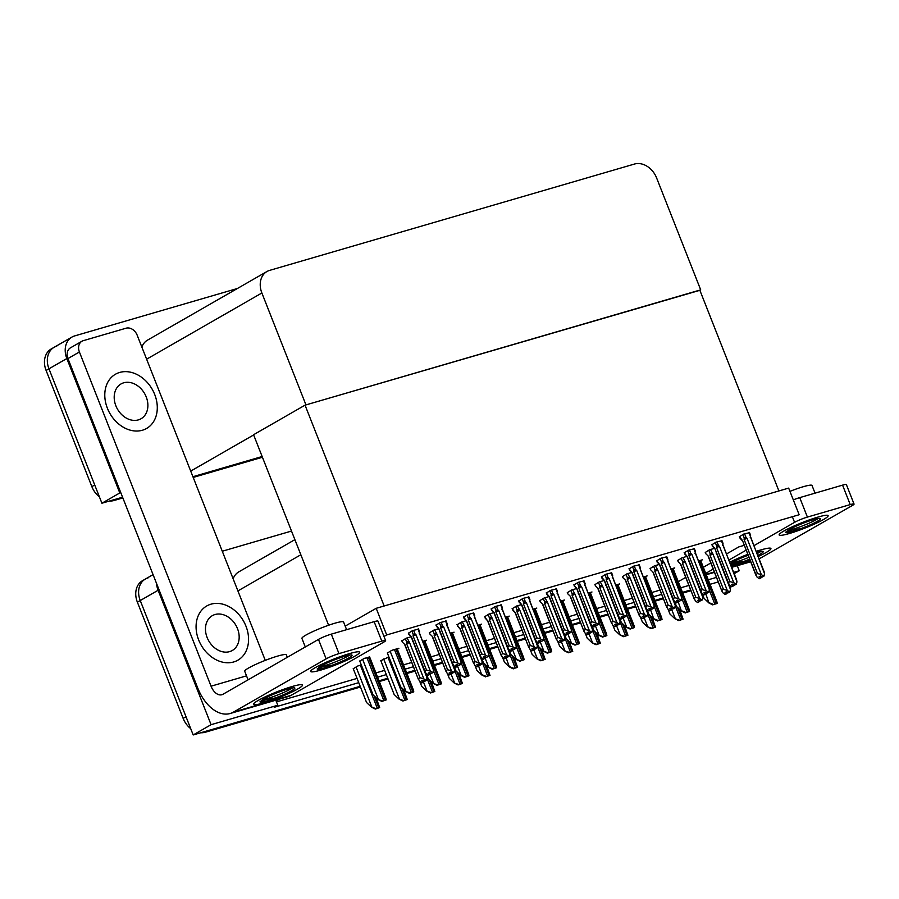 <?xml version="1.0" encoding="UTF-8"?>
<svg xmlns="http://www.w3.org/2000/svg" width="899" height="899" viewBox="0 0 899 899"><rect width="100%" height="100%" fill="white"/><g stroke="black" fill="none" stroke-linecap="round" stroke-linejoin="round"><path stroke-width="1.35" d="M279.207 699.208L276.117 700.984L277.791 705.243L274.217 707.299L358.746 682.656M275.802 700.197L276.117 700.984M678.251 581.687L685.723 577.394M703.321 567.28L710.806 562.988M726.426 554.02L738.798 546.907L744.136 545.345M277.791 705.243L211.074 724.684L193.195 734.955L140.244 600.543A19.744 15.384 -119.9 0 1 145.346 579.068A19.744 15.384 -119.9 0 1 147.987 577.945M211.074 724.684L158.123 590.272A19.744 15.384 -119.9 0 1 156.538 583.429M377.602 677.161L386.334 674.621M405.179 669.126L413.405 666.732M432.767 661.091L440.993 658.686M460.355 653.045L468.57 650.651M487.932 645.01L496.158 642.616M515.52 636.964L523.746 634.57M543.108 628.929L551.323 626.536M570.685 620.894L578.911 618.49M598.273 612.848L606.499 610.455M625.861 604.813L634.076 602.42M653.438 596.767L661.664 594.374M718.267 581.934L710.041 584.328M690.679 589.969L682.453 592.362L690.679 589.969M663.091 598.004L654.877 600.408L663.091 598.004M635.514 606.05L627.288 608.443L635.514 606.05M607.926 614.084L599.7 616.478L607.926 614.084M580.338 622.13L572.124 624.524L580.338 622.13M552.761 630.165L544.536 632.559L552.761 630.165M525.173 638.2L516.947 640.605L525.173 638.2M497.585 646.246L489.371 648.64L497.585 646.246M470.008 654.281L461.783 656.675L470.008 654.281M442.42 662.327L434.195 664.721L442.42 662.327M414.832 670.362L406.618 672.755L414.832 670.362M387.761 678.251L379.03 680.801L387.761 678.251M360.465 687.016L205.264 732.247L208.13 730.606L360.173 686.297L193.195 734.955M737.27 565.707L739.248 570.753L734.168 573.674M739.248 570.753L733.651 572.382M716.469 577.394L708.255 579.788M688.892 585.429L680.667 587.822M222.278 551.233L291.501 531.062M294.883 539.647L238.808 571.854A19.744 15.384 60.1 0 0 233.133 578.787M276.476 701.894L357.072 678.408M375.917 672.913L384.648 670.362M403.505 664.867L411.731 662.473M431.093 656.832L439.319 654.427M458.67 648.786L466.896 646.392M486.258 640.751L494.484 638.357M513.846 632.716L522.061 630.311M541.423 624.67L549.649 622.277M569.011 616.635L577.237 614.231M596.599 608.589L604.813 606.196M624.176 600.554L632.402 598.161M651.764 592.52L659.99 590.115M584.069 580.923L578.192 582.327L573.877 585.002M562.83 600.925L564.392 600.026L560.493 601.161M611.646 572.877L605.78 574.281L601.465 576.956M617.995 584.856L619.568 583.945L615.658 585.092M639.234 564.842L633.357 566.246L629.042 568.921M590.407 592.891L591.98 591.991L588.07 593.126M666.822 556.807L660.945 558.2L656.63 560.875M645.583 576.81L647.145 575.911L643.246 577.046M694.399 548.761L688.522 550.166L684.218 552.84M673.16 568.775L674.733 567.865L670.823 569.011M721.987 540.726L716.11 542.131L711.794 544.805M700.748 560.729L702.321 559.83L698.411 560.965M749.575 532.68L743.698 534.085L739.383 536.759M452.489 633.087L454.062 632.188L450.152 633.323M480.077 625.052L481.639 624.142L477.74 625.288M446.14 621.119L440.274 622.524L435.959 625.198M424.901 641.122L426.474 640.223L422.564 641.358M397.324 649.168L398.898 648.258L391.919 650.292L387.357 653.045M418.563 629.154L412.686 630.559L408.371 633.233M473.728 613.073L467.851 614.478L463.536 617.152M501.316 605.038L495.439 606.443L491.124 609.117M528.893 597.003L523.027 598.397L518.712 601.071M535.242 608.971L536.815 608.061L532.905 609.207M556.481 588.957L550.604 590.362L546.289 593.037M507.654 617.006L509.227 616.107L505.317 617.242M369.736 657.203L364.342 658.338L359.78 661.08M548.884 596.61L544.086 598.015L539.771 600.689M521.296 604.656L516.498 606.05L512.183 608.724M493.72 612.691L488.921 614.084L484.606 616.759M466.132 620.726L461.333 622.13L457.018 624.805M438.543 628.772L433.745 630.165L429.43 632.84M388.896 656.922L380.839 660.686M410.967 636.807L406.168 638.211L401.853 640.886M631.637 572.494L626.839 573.888L622.524 576.562M604.049 580.529L599.251 581.934L594.936 584.608M576.473 588.575L571.674 589.969L567.359 592.643M714.39 548.379L709.592 549.772L705.277 552.447M686.802 556.414L682.004 557.818L677.689 560.493M659.225 564.46L654.427 565.853L650.112 568.528M361.308 664.968L357.813 665.979L353.262 668.732M386.694 634.952L799.155 514.734L788.67 488.101L376.198 608.308L386.694 634.952L384.008 636.492M376.198 608.308L345.194 626.12M328.607 625.243L253.563 434.734L305.053 405.157L699.793 290.107L778.905 490.944L384.165 605.993L305.053 405.157M262.137 456.523L192.914 476.706L262.137 456.523M122.86 497.934L113.982 500.518L122.579 497.203L101.913 503.226L48.962 368.815A19.744 15.384 -119.9 0 1 54.064 347.34A19.744 15.384 -119.9 0 1 56.716 346.216M120.781 492.663L119.792 492.955L66.841 358.544A19.744 15.384 -119.9 0 1 71.942 337.069A19.744 15.384 -119.9 0 1 74.595 335.934L237.415 288.489M119.792 492.955L101.913 503.226M700.692 289.849L656.607 177.935A19.744 15.384 60.1 0 0 634.48 164.045L269.61 270.385A19.744 15.384 60.1 0 0 266.969 271.509A19.744 15.384 60.1 0 0 261.867 292.984L305.952 404.898L699.871 290.31M253.642 434.947L190.712 471.098M266.969 271.509L147.526 340.125A19.744 15.384 60.1 0 0 141.851 347.059M190.7 728.639A19.744 15.384 -119.9 0 1 183.138 718.357L186.003 716.717L140.244 600.543A19.744 15.384 -119.9 0 1 145.346 579.068L153.066 574.63M183.138 718.357L137.378 602.184A19.744 15.384 -119.9 0 1 142.48 580.709L145.346 579.068M690.96 590.699L682.746 593.093M663.383 598.734L655.157 601.128M635.795 606.769L627.569 609.174M608.207 614.815L599.993 617.208M580.63 622.85L572.405 625.243M553.042 630.896L544.816 633.289M525.454 638.931L517.24 641.324M497.877 646.965L489.652 649.37M470.289 655.011L462.064 657.405M442.713 663.046L434.487 665.44M415.124 671.092L406.899 673.486M388.042 678.981L379.311 681.521M205.264 732.247A19.744 15.384 -119.9 0 1 200.803 732.741M99.418 496.911A19.744 15.384 -119.9 0 1 91.855 486.629L94.721 484.977L48.962 368.815A19.744 15.384 -119.9 0 1 54.064 347.34L71.942 337.069M91.855 486.629L46.096 370.455A19.744 15.384 -119.9 0 1 51.198 348.981L54.064 347.34M262.429 457.254L193.206 477.425M113.982 500.518A19.744 15.384 -119.9 0 1 109.532 501.001M379.67 707.58L375.344 709.053L371.456 707.142L376.074 708.626L379.67 707.58L376.198 697.804M353.217 668.631L366.556 702.501L371.456 707.142M375.344 709.053L376.074 708.626M386.188 699.928L381.861 701.4L377.985 699.489L382.592 700.984L386.188 699.928L385.828 698.062L369.579 656.809M359.735 660.979L373.085 694.848L377.985 699.489M381.861 701.4L382.592 700.984M407.258 699.546L402.932 701.006L399.044 699.107L403.651 700.591L407.258 699.546L403.775 689.769M380.805 660.585L394.144 694.466L399.044 699.107M402.932 701.006L403.651 700.591M434.835 691.5L430.52 692.972L426.632 691.061L431.239 692.556L434.835 691.5L431.363 681.723M419.777 681.476L421.732 686.42L426.632 691.061M430.52 692.972L431.239 692.556M462.423 683.465L458.097 684.926L454.209 683.026L458.827 684.51L462.423 683.465L458.951 673.688M447.365 673.43L449.309 678.385L454.209 683.026M458.097 684.926L458.827 684.51M413.776 691.893L409.45 693.354L405.561 691.455L410.18 692.938L413.776 691.893L413.416 690.016L397.167 648.763M387.323 652.932L400.662 686.814L405.561 691.455M409.45 693.354L410.18 692.938M441.353 683.858L437.038 685.319L433.149 683.42L437.757 684.903L441.353 683.858L440.993 681.981L424.744 640.729M426.272 673.767L428.25 678.767L433.149 683.42M437.038 685.319L437.757 684.903M468.941 675.812L464.614 677.284L460.726 675.374L465.345 676.868L468.941 675.812L468.581 673.935L452.332 632.682M453.86 665.721L455.827 670.733L460.726 675.374M464.614 677.284L465.345 676.868M496.529 667.777L492.202 669.238L488.314 667.339L492.933 668.822L496.529 667.777L496.169 665.901L479.92 624.648M481.448 657.686L483.415 662.698L488.314 667.339M492.202 669.238L492.933 668.822M422.036 682.835L423.575 681.981L422.024 682.791M422.788 680.273L426.98 690.859M422.609 680.374L423.272 682.071L421.732 682.925L419.552 681.307L418.372 678.689L420.013 677.745L406.606 643.706L409.517 642.482L407.067 637.942M413.023 641.549L427.025 677.913L426.441 680.341L425.002 681.161L423.036 680.127L421.609 680.948L423.272 682.071M423.171 682.105L421.732 682.925M423.575 681.981L423.878 680.745M427.025 677.913L426.384 675.891M426.441 680.341L424.598 681.285M412.888 640.313L412.708 641.56M404.955 644.65L402.336 642.122L404.955 644.65L418.507 679.689L404.808 644.898M401.786 640.717L402.336 642.122M406.606 643.706L406.719 642.111L408.506 641.583M420.013 677.745L423.845 678.835L409.517 642.482M426.025 680.453L423.845 678.835M408.303 633.076L411.461 636.942L424.867 670.98L426.508 670.036L413.102 635.998L413.214 634.402L415.001 633.874L413.585 630.3M408.831 634.402L411.461 636.942M417.968 629.019L433.52 670.204L432.936 672.632L430.34 671.126L416.012 634.773L415.001 633.874M429.666 674.396L428.227 675.216L429.666 674.396L428.104 673.239L429.531 672.418L431.093 673.565L432.52 672.744M428.227 675.216L426.047 673.598L424.867 670.98L425.002 671.969L411.315 637.2M426.508 670.036L430.34 671.126M413.102 635.998L416.012 634.773M419.204 633.84L419.586 632.019M432.936 672.632L431.093 673.565M428.52 675.082L430.07 674.272L430.374 673.036M433.52 670.204L432.88 668.182M429.284 672.564L430.07 674.272M429.767 674.362L429.104 672.666M428.531 675.127L429.969 674.306M817.944 517.082A26.329 3.068 -21.5 0 1 827.833 515.385A26.329 3.068 -21.5 0 1 816.573 523.083A26.329 3.068 -21.5 0 1 789.333 533.523A26.329 3.068 -21.5 0 1 779.186 534.557A26.329 3.068 -21.5 0 1 793.244 526.365A26.329 3.068 -21.5 0 1 817.944 517.082A26.329 3.068 -21.5 0 1 828.136 515.655A26.329 3.068 -21.5 0 1 815.337 523.656A26.329 3.068 -21.5 0 1 789.333 533.523A26.329 3.068 -21.5 0 1 779.152 534.95A26.329 3.068 -21.5 0 1 791.952 526.949A26.329 3.068 -21.5 0 1 817.944 517.082M760.734 549.952A26.329 3.068 -21.5 0 1 770.623 548.255A26.329 3.068 -21.5 0 1 758.16 556.515A26.329 3.068 -21.5 0 0 770.926 548.525A26.329 3.068 -21.5 0 0 760.734 549.952A26.329 3.068 -21.5 0 0 756.138 551.39A26.329 3.068 -21.5 0 1 760.734 549.952M749.935 560.066A26.329 3.068 -21.5 0 1 732.123 566.392A26.329 3.068 -21.5 0 1 731.381 566.606A26.329 3.068 -21.5 0 0 732.123 566.392A26.329 3.068 -21.5 0 0 749.935 560.066M729.673 562.268A26.329 3.068 -21.5 0 1 747.698 554.391A26.329 3.068 -21.5 0 0 729.673 562.268M759.093 558.897L852.331 505.508A9.878 1.146 158.5 0 0 854.05 504.058A9.878 1.146 158.5 0 0 850.229 504.597L842.565 485.134A9.878 1.146 -21.5 0 1 846.386 484.606L854.05 504.058M793.311 499.889A9.878 1.146 -21.5 0 1 799.739 497.619L807.403 517.082L850.229 504.597M807.403 517.082A9.878 1.146 158.5 0 0 794.57 522.341L792.367 516.723M705.726 573.382L713.199 569.089M728.819 560.111L746.058 550.21M753.901 545.704L794.57 522.341M799.739 497.619L842.565 485.134M759.711 558.717A39.489 24.318 73.8 0 1 759.149 559.021M349.509 653.607A26.329 3.068 -21.5 0 1 359.409 651.91A26.329 3.068 -21.5 0 1 348.138 659.608A26.329 3.068 -21.5 0 1 320.909 670.047A26.329 3.068 -21.5 0 1 310.751 671.07A26.329 3.068 -21.5 0 1 324.809 662.878A26.329 3.068 -21.5 0 1 349.509 653.607A26.329 3.068 -21.5 0 1 359.701 652.18A26.329 3.068 -21.5 0 1 346.902 660.181A26.329 3.068 -21.5 0 1 320.909 670.047A26.329 3.068 -21.5 0 1 310.717 671.474A26.329 3.068 -21.5 0 1 323.516 663.462A26.329 3.068 -21.5 0 1 349.509 653.607M292.299 686.476A26.329 3.068 -21.5 0 1 302.188 684.78A26.329 3.068 -21.5 0 1 290.928 692.477A26.329 3.068 -21.5 0 1 263.688 702.917A26.329 3.068 -21.5 0 1 253.54 703.939A26.329 3.068 -21.5 0 1 267.587 695.747A26.329 3.068 -21.5 0 1 292.299 686.476A26.329 3.068 -21.5 0 1 302.491 685.049A26.329 3.068 -21.5 0 1 289.68 693.05A26.329 3.068 -21.5 0 1 263.688 702.917A26.329 3.068 -21.5 0 1 253.496 704.344A26.329 3.068 -21.5 0 1 266.306 696.343A26.329 3.068 -21.5 0 1 292.299 686.476M107.386 408.236A31.263 24.363 60.1 0 0 146.616 428.452A31.263 24.363 60.1 0 0 154.695 394.447A31.263 24.363 60.1 0 0 115.465 374.231A31.263 24.363 60.1 0 0 107.386 408.236A31.263 24.363 60.1 0 0 146.616 428.452A31.263 24.363 60.1 0 0 154.695 394.447A31.263 24.363 60.1 0 0 115.465 374.231A31.263 24.363 60.1 0 0 107.386 408.236M198.668 639.964A31.263 24.363 60.1 0 0 237.898 660.181A31.263 24.363 60.1 0 0 245.966 626.176A31.263 24.363 60.1 0 0 206.748 605.971A31.263 24.363 60.1 0 0 198.668 639.964A31.263 24.363 60.1 0 0 237.898 660.181A31.263 24.363 60.1 0 0 245.966 626.176A31.263 24.363 60.1 0 0 206.748 605.971A31.263 24.363 60.1 0 0 198.668 639.964M81.955 341.238A9.878 7.698 60.1 0 0 79.404 351.981L67.953 358.555A9.878 7.698 -119.9 0 1 70.504 347.812L81.955 341.238A9.878 7.698 60.1 0 1 83.27 340.676L126.096 328.202A9.878 7.698 60.1 0 1 137.154 335.147L265.272 660.372M67.953 358.555L197.69 687.904A39.489 24.318 -106.2 0 0 230.2 713.491A39.489 24.318 -106.2 0 0 233.526 712.075L326.146 658.866L318.471 639.403L222.997 694.253A13.159 8.102 73.8 0 1 221.884 694.725A13.159 8.102 73.8 0 1 211.051 686.195L79.404 351.981M233.526 712.075L291.276 695.242L383.895 642.032A9.878 1.146 158.5 0 0 385.615 640.582A9.878 1.146 158.5 0 0 381.794 641.122L374.13 621.659A9.878 1.146 -21.5 0 1 377.951 621.119L385.615 640.582M318.471 639.403A9.878 1.146 -21.5 0 1 331.304 634.143L338.979 653.607L381.794 641.122M338.979 653.607A9.878 1.146 158.5 0 0 326.146 658.866M331.304 634.143L374.13 621.659M291.276 695.242A39.489 24.318 73.8 0 1 287.95 696.658L230.2 713.491M449.624 674.789L451.163 673.947L449.601 674.744M450.365 672.227L454.568 682.824M450.185 672.34L450.86 674.036L449.32 674.879L447.14 673.261L445.949 670.654L447.59 669.71L434.183 635.672L437.105 634.447L434.655 629.907M440.6 633.514L454.613 669.867L454.017 672.295L452.59 673.126L450.624 672.081L449.197 672.913L450.86 674.036M450.747 674.059L449.32 674.879M451.163 673.947L451.467 672.71M454.613 669.867L453.973 667.845M454.017 672.295L452.186 673.239M440.465 632.267L440.296 633.514M432.543 636.616L429.924 634.076L432.543 636.616L446.095 671.643L432.385 636.852M429.374 632.682L429.924 634.076M434.183 635.672L434.307 634.076L436.082 633.548M447.59 669.71L451.422 670.8L437.105 634.447M453.613 672.418L451.422 670.8M477.212 666.755L478.74 665.901L477.189 666.71M477.953 664.192L481.797 674.992L476.897 670.339L474.942 665.395M477.774 664.294L478.437 665.99L476.908 666.844L474.717 665.226L473.537 662.608L475.178 661.664L461.771 627.626L464.693 626.401L462.232 621.861M468.188 625.468L482.201 661.833L481.606 664.26L480.178 665.08L478.212 664.046L476.773 664.867L478.437 665.99M478.335 666.024L476.908 666.844M478.74 665.901L479.043 664.664M482.201 661.833L481.549 659.81M481.606 664.26L479.763 665.204M468.053 624.232L467.873 625.479M456.962 624.648L459.985 628.828M457.501 626.041L459.973 628.828M461.771 627.626L461.884 626.03L463.67 625.513M475.178 661.664L479.01 662.765L464.693 626.401M481.201 664.383L479.01 662.765M459.973 628.817L473.683 663.608L460.131 628.57M504.788 658.72L506.328 657.866L504.777 658.675M505.541 656.158L509.385 666.946L504.485 662.305L502.53 657.36M505.362 656.259L506.025 657.956L504.485 658.81L502.305 657.191L501.125 654.573L502.766 653.629L489.359 619.591L492.27 618.366L489.82 613.826M495.776 617.433L509.778 653.798L509.194 656.225L507.755 657.045L505.789 656.012L504.361 656.832L506.025 657.956M505.923 657.978L504.485 658.81M506.328 657.866L506.631 656.63M509.778 653.798L509.137 651.764M509.194 656.225L507.351 657.158M495.641 616.197L495.461 617.433M484.539 616.602L487.573 620.793M485.089 617.995L487.561 620.782L501.26 655.562L487.708 620.535M489.359 619.591L489.472 617.995L491.259 617.467M502.766 653.629L506.598 654.719L492.27 618.366M508.778 656.337L506.598 654.719M435.891 625.03L439.038 628.907L452.444 662.934L454.096 661.99L440.679 627.963L440.802 626.356L442.578 625.839L441.173 622.254M436.42 626.367L439.038 628.907M445.556 620.984L461.108 662.158L460.513 664.586L457.917 663.091L443.6 626.738L442.578 625.839M457.243 666.35L455.815 667.17L457.243 666.35L455.692 665.193L457.119 664.372L458.681 665.53L460.108 664.709M455.815 667.17L453.635 665.552L452.444 662.934L452.59 663.934L438.892 629.165M454.096 661.99L457.917 663.091M440.679 627.963L443.6 626.738M446.792 625.805L447.174 623.985M460.513 664.586L458.681 665.53M456.861 664.518L457.546 666.26L456.119 667.08L457.658 666.238L457.962 665.002M461.108 662.158L460.468 660.136M457.355 666.316L456.681 664.631M463.479 616.995L466.626 620.861L480.032 654.899L481.673 653.955L468.267 619.917L468.39 618.321L470.166 617.804L468.75 614.219M463.996 618.332L466.626 620.861M473.132 612.938L488.696 654.124L488.101 656.551L485.505 655.056L471.188 618.692L470.166 617.804M484.831 658.315L483.404 659.136L484.831 658.315L483.269 657.158L484.707 656.337L486.258 657.495L487.696 656.663M483.404 659.136L481.212 657.517L480.032 654.899L480.178 655.899L466.469 621.108M481.673 653.955L485.505 655.056M468.267 619.917L471.188 618.692M474.369 617.77L474.751 615.939M488.101 656.551L486.258 657.495M483.684 659.001L485.235 658.192L485.539 656.955M488.696 654.124L488.045 652.101M484.449 656.484L485.235 658.192M484.932 658.282L484.269 656.585M483.707 659.046L485.134 658.225M491.056 608.96L494.214 612.826L507.62 646.864L509.261 645.92L495.855 611.882L495.967 610.286L497.754 609.758L496.338 606.173M491.584 610.286L494.214 612.826M500.721 604.903L516.273 646.078L515.689 648.505L513.093 647.01L498.765 610.657L497.754 609.758M512.419 650.269L510.98 651.09L512.419 650.269L510.857 649.123L512.284 648.303L513.846 649.449L515.273 648.629M510.98 651.09L508.8 649.471L507.62 646.864L507.755 647.853L494.057 613.062M509.261 645.92L513.093 647.01M495.855 611.882L498.765 610.657M501.957 609.724L502.339 607.904M515.689 648.505L513.846 649.449M511.273 650.955L512.823 650.157L513.127 648.921M516.273 646.078L515.633 644.055M512.037 648.437L512.823 650.157M512.52 650.247L511.857 648.55M511.284 651.011L512.722 650.179M518.644 600.914L521.791 604.78L535.197 638.818L536.838 637.874L523.432 603.836L523.555 602.24L525.331 601.723L523.926 598.138M519.173 602.251L521.791 604.78M528.309 596.857L543.861 638.043L543.266 640.47L540.67 638.975L526.353 602.611L525.331 601.723M539.996 642.234L538.568 643.055L539.996 642.234L538.445 641.077L539.872 640.257L541.434 641.414L542.861 640.594M538.568 643.055L536.388 641.436L535.197 638.818L535.343 639.818L521.634 605.027M536.838 637.874L540.67 638.975M523.432 603.836L526.353 602.611M529.545 601.689L529.927 599.869M543.266 640.47L541.434 641.414M538.849 642.92L540.411 642.111L540.715 640.875M543.861 638.043L543.221 636.02M539.614 640.403L540.411 642.111M540.108 642.201L539.434 640.504M538.872 642.965L540.299 642.144M760.97 551.39A18.104 2.101 -21.5 0 1 757.025 553.638M748.867 557.346A18.104 2.101 -21.5 0 1 735.876 561.999A18.104 2.101 -21.5 0 1 731.101 563.145M730.28 563.808L743.833 561.414L730.921 565.426M756.553 552.436A18.104 2.101 -21.5 0 1 763.262 551.537A18.104 2.101 -21.5 0 1 757.745 555.458M749.586 559.167A18.104 2.101 -21.5 0 1 743.833 561.414M730.235 563.684L731.539 562.886A18.104 2.101 -21.5 0 1 748.058 555.29M730.763 565.033L734.629 564.583M305.3 646.965L301.929 638.402A22.374 2.607 -21.5 0 1 312.818 631.592A22.374 2.607 -21.5 0 1 334.911 623.209A22.374 2.607 -21.5 0 1 343.575 621.996L346.598 629.682M349.756 655.045A18.104 2.101 -21.5 0 1 324.651 665.653A18.104 2.101 -21.5 0 1 319.887 666.788M318.875 667.429L332.619 665.069L323.404 668.238C319.639 669.249 317.561 669.497 317.178 668.968L320.314 666.541A18.104 2.101 -21.5 0 1 345.047 656.18A18.104 2.101 -21.5 0 1 352.048 655.191A18.104 2.101 -21.5 0 1 332.619 665.069M317.493 668.508L323.404 668.238M248.09 679.835L244.719 671.272A22.374 2.607 -21.5 0 1 255.597 664.462A22.374 2.607 -21.5 0 1 277.69 656.079A22.374 2.607 -21.5 0 1 286.354 654.865L287.309 657.304M292.535 687.915A18.104 2.101 -21.5 0 1 267.441 698.523A18.104 2.101 -21.5 0 1 262.677 699.669M261.654 700.31L275.397 697.939L266.194 701.108C262.418 702.119 260.35 702.366 259.957 701.838L263.104 699.411A18.104 2.101 -21.5 0 1 287.826 689.05A18.104 2.101 -21.5 0 1 294.838 688.061A18.104 2.101 -21.5 0 1 275.397 697.939M260.283 701.389L266.194 701.108M789.951 491.36A22.374 2.607 -21.5 0 1 803.346 486.696A22.374 2.607 -21.5 0 1 812.011 485.471L815.033 493.158M818.191 518.521A18.104 2.101 -21.5 0 1 793.087 529.129A18.104 2.101 -21.5 0 1 788.322 530.275M787.299 530.916L801.054 528.545L791.839 531.714C788.075 532.725 785.996 532.972 785.602 532.444L788.749 530.017A18.104 2.101 -21.5 0 1 813.483 519.656A18.104 2.101 -21.5 0 1 820.484 518.667A18.104 2.101 -21.5 0 1 801.054 528.545M785.928 531.994L791.839 531.714M115.859 405.764A20.07 15.643 60.1 0 0 141.042 418.754A20.07 15.643 60.1 0 0 146.222 396.92A20.07 15.643 60.1 0 0 121.039 383.94A20.07 15.643 60.1 0 0 115.859 405.764M207.13 637.503A20.07 15.643 60.1 0 0 232.324 650.483A20.07 15.643 60.1 0 0 237.505 628.648A20.07 15.643 60.1 0 0 212.321 615.669A20.07 15.643 60.1 0 0 207.13 637.503M533.916 649.82L532.354 650.629L533.916 649.82L534.208 648.584M533.118 648.112L533.804 649.853M532.938 648.213L533.613 649.91L532.073 650.764L529.882 649.145L528.702 646.527L530.343 645.583L516.936 611.556L519.858 610.331L517.408 605.791M523.353 609.387L537.366 645.752L536.77 648.179L535.343 648.999L533.377 647.965L531.95 648.786L533.613 649.91M533.5 649.943L532.073 650.764M537.366 645.752L536.725 643.729M536.77 648.179L534.939 649.123M523.218 608.151L523.049 609.398M512.127 608.567L515.149 612.758M512.677 609.96L515.149 612.747L528.848 647.527L515.296 612.5M516.936 611.556L517.06 609.949L518.835 609.432M530.343 645.583L534.175 646.684L519.858 610.331M536.366 648.303L534.175 646.684M561.493 641.785L559.942 642.594L561.493 641.785L561.796 640.549M560.706 640.077L561.392 641.819M560.527 640.178L561.19 641.875L559.661 642.729L557.47 641.111L556.29 638.492L557.931 637.548L544.524 603.51L547.446 602.285L544.985 597.745M550.941 601.352L564.954 637.717L564.358 640.144L562.931 640.965L560.954 639.931L559.526 640.751L561.19 641.875M561.088 641.908L559.661 642.729M564.954 637.717L564.302 635.694M564.358 640.144L562.516 641.088M550.806 600.116L550.626 601.364M542.884 604.454L540.254 601.925L542.884 604.454L556.425 639.492L542.726 604.701M539.715 600.521L540.254 601.925M544.524 603.51L544.637 601.914L546.423 601.386M557.931 637.548L561.763 638.638L547.446 602.285M563.954 640.257L561.763 638.638M587.541 634.593L589.081 633.75L587.53 634.548M588.294 632.031L588.98 633.773M588.103 632.143L588.778 633.84L587.238 634.683L585.058 633.065L583.867 630.457L585.519 629.514L572.112 595.475L575.023 594.25L572.573 589.71M578.529 593.318L592.531 629.671L591.947 632.098L590.508 632.93L588.542 631.885L587.114 632.716L588.778 633.84M588.676 633.862L587.238 634.683M589.081 633.75L589.384 632.514M592.531 629.671L591.89 627.648M591.947 632.098L590.104 633.042M578.383 592.07L578.214 593.318M570.46 596.419L567.842 593.879L570.46 596.419L584.013 631.446L570.314 596.655M567.291 592.486L567.842 593.879M572.112 595.475L572.225 593.879L574.012 593.351M585.519 629.514L589.351 630.604L575.023 594.25M591.531 632.222L589.351 630.604M486.528 665.642L490.011 675.43L486.404 676.475L482.156 674.778M490.011 675.43L486.404 676.475M485.685 676.891L481.797 674.992M514.116 657.607L517.588 667.384L513.992 668.429L509.733 666.743M517.588 667.384L513.992 668.429M513.273 668.856L509.385 666.946M545.176 659.349L540.85 660.81L536.961 658.911L541.58 660.394L545.176 659.349L541.704 649.572M530.118 649.314L532.062 654.27L536.961 658.911M540.85 660.81L541.58 660.394M546.232 592.879L549.379 596.745L562.785 630.783L564.426 629.839L551.02 595.801L551.132 594.205L552.919 593.677L551.503 590.104M546.749 594.205L549.379 596.745M555.885 588.823L571.449 630.008L570.854 632.435L568.258 630.929L553.941 594.576L552.919 593.677M567.584 634.2L566.156 635.02L567.584 634.2L566.022 633.042L567.46 632.222L569.011 633.368L570.449 632.548M566.156 635.02L563.965 633.402L562.785 630.783L562.931 631.772L549.222 596.981M564.426 629.839L568.258 630.929M551.02 595.801L553.941 594.576M557.122 593.643L557.504 591.823M570.854 632.435L569.011 633.368M566.437 634.885L567.988 634.076L568.292 632.84M571.449 630.008L570.798 627.985M567.202 632.368L567.988 634.076M567.685 634.166L567.022 632.469M566.46 634.93L567.887 634.11M573.809 584.833L576.956 588.71L590.373 622.737L592.014 621.793L578.608 587.766L578.72 586.159L580.507 585.642L579.091 582.058M574.337 586.17L576.956 588.71M583.473 580.788L599.026 621.962L598.442 624.389L595.846 622.895L581.518 586.541L580.507 585.642M595.172 626.154L593.733 626.974L595.172 626.154L593.61 624.996L595.037 624.176L596.599 625.333L598.026 624.513M593.733 626.974L591.553 625.356L590.373 622.737L590.508 623.737L576.81 588.946M592.014 621.793L595.846 622.895M578.608 587.766L581.518 586.541M584.71 585.609L585.092 583.788M598.442 624.389L596.599 625.333M594.025 626.839L595.576 626.041L595.88 624.805M599.026 621.962L598.386 619.939M594.79 624.322L595.576 626.041M595.273 626.12L594.61 624.434M594.037 626.884L595.475 626.064M601.397 576.798L604.544 580.664L617.95 614.702L619.591 613.759L606.184 579.72L606.308 578.124L608.084 577.607L606.679 574.023M601.925 578.136L604.544 580.664M611.062 572.742L626.614 613.927L626.019 616.354L623.423 614.86L609.106 578.495L608.084 577.607M622.749 618.119L621.321 618.939L622.749 618.119L621.198 616.961L622.625 616.141L624.187 617.298L625.614 616.467M621.321 618.939L619.13 617.321L617.95 614.702L618.096 615.703L604.386 580.911M619.591 613.759L623.423 614.86M606.184 579.72L609.106 578.495M612.298 577.574L612.68 575.742M626.019 616.354L624.187 617.298M621.602 618.804L623.164 617.995L623.457 616.759M626.614 613.927L625.974 611.904M622.366 616.287L623.164 617.995M622.861 618.085L622.187 616.388M621.625 618.849L623.052 618.029M524.106 659.731L519.791 661.203L515.902 659.293L520.51 660.787L524.106 659.731L523.746 657.866L507.497 616.613M509.025 649.651L511.003 654.652L515.902 659.293M519.791 661.203L520.51 660.787M551.694 651.696L547.367 653.157L543.479 651.258L548.098 652.741L551.694 651.696L551.334 649.82L535.085 608.567M536.613 641.605L538.58 646.617L543.479 651.258M547.367 653.157L548.098 652.741M579.282 643.662L574.955 645.122L571.067 643.223L575.686 644.707L579.282 643.662L578.922 641.785L562.673 600.532M564.201 633.57L566.168 638.571L571.067 643.223M574.955 645.122L575.686 644.707M615.13 626.558L616.669 625.704L615.107 626.513M615.871 623.996L616.557 625.738M615.691 624.097L616.366 625.794L614.826 626.648L612.635 625.03L611.455 622.411L613.096 621.467L599.689 587.429L602.611 586.204L600.161 581.664M606.106 585.271L620.119 621.636L619.523 624.063L618.096 624.884L616.13 623.85L614.702 624.67L616.366 625.794M616.253 625.828L614.826 626.648M616.669 625.704L616.961 624.468M620.119 621.636L619.478 619.613M619.523 624.063L617.692 625.007M605.971 584.035L605.791 585.283M598.049 588.373L595.43 585.845L598.049 588.373L611.601 623.412L597.891 588.62M594.88 584.451L595.43 585.845M599.689 587.429L599.813 585.833L601.588 585.316M613.096 621.467L616.928 622.569L602.611 586.204M619.119 624.187L616.928 622.569M642.718 618.523L644.246 617.669L642.695 618.478M643.459 615.961L644.145 617.703M643.279 616.062L643.942 617.759L642.414 618.613L640.223 616.995L639.043 614.377L640.684 613.433L627.277 579.394L630.199 578.169L627.738 573.629M633.694 577.237L647.707 613.601L647.111 616.029L645.684 616.849L643.706 615.815L642.279 616.635L643.942 617.759M643.841 617.782L642.414 618.613M644.246 617.669L644.549 616.433M647.707 613.601L647.055 611.567M647.111 616.029L645.268 616.961M633.559 576.001L633.379 577.237M625.637 580.338L623.007 577.799L625.637 580.338L639.178 615.365L625.479 580.574M622.456 576.405L623.007 577.799M627.277 579.394L627.39 577.799L629.176 577.27M640.684 613.433L644.516 614.523L630.199 578.169M646.696 616.141L644.516 614.523M670.294 610.477L671.834 609.623L670.283 610.432M671.047 607.915L671.733 609.657M670.856 608.016L671.531 609.713L669.991 610.567L667.811 608.949L666.62 606.331L668.272 605.387L654.865 571.359L657.776 570.135L655.326 565.595M661.282 569.191L675.284 605.555L674.688 607.982L673.261 608.803L671.295 607.769L669.867 608.589L671.531 609.713M671.429 609.747L669.991 610.567M671.834 609.623L672.137 608.387M675.284 605.555L674.643 603.532M674.688 607.982L672.857 608.926M661.136 567.954L660.967 569.202M653.213 572.303L650.595 569.764L653.213 572.303L666.766 607.331L653.067 572.539M650.044 568.37L650.595 569.764M654.865 571.359L654.978 569.752L656.764 569.236M668.272 605.387L672.104 606.488L657.776 570.135M674.284 608.106L672.104 606.488M697.882 602.442L699.422 601.588L697.86 602.397M698.624 599.88L699.31 601.622M698.444 599.981L699.119 601.678L697.579 602.532L695.388 600.914L694.208 598.296L695.848 597.352L682.442 563.313L685.364 562.089L682.914 557.549M688.859 561.156L702.872 597.52L702.276 599.948L700.849 600.768L698.883 599.734L697.444 600.554L699.119 601.678M699.006 601.712L697.579 602.532M699.422 601.588L699.714 600.352M702.872 597.52L702.231 595.498M702.276 599.948L700.445 600.892M688.724 559.92L688.544 561.167M680.801 564.257L678.183 561.729L680.801 564.257L694.354 599.296L680.644 564.505M677.632 560.324L678.183 561.729M682.442 563.313L682.566 561.718L684.341 561.19M695.848 597.352L699.68 598.442L685.364 562.089M701.872 600.06L699.68 598.442M725.471 594.408L726.999 593.554L725.448 594.351M726.212 591.834L726.898 593.576M726.032 591.947L726.695 593.643L725.167 594.486L722.976 592.868L721.796 590.261L723.437 589.317L710.03 555.279L712.952 554.054L710.491 549.514M716.447 553.121L730.46 589.474L729.864 591.902L728.437 592.733L726.459 591.688L725.032 592.52L726.695 593.643M726.594 593.666L725.167 594.486M726.999 593.554L727.302 592.317M730.46 589.474L729.808 587.452M729.864 591.902L728.021 592.846M716.312 551.874L716.132 553.121M708.39 556.223L705.76 553.683L708.39 556.223L721.931 591.25L708.232 556.459M705.209 552.289L705.76 553.683M710.03 555.279L710.143 553.683L711.929 553.155M723.437 589.317L727.269 590.407L712.952 554.054M729.449 592.025L727.269 590.407M572.764 651.303L568.438 652.775L564.55 650.865L569.157 652.359L572.764 651.303L569.281 641.526M557.695 641.279L559.65 646.224L564.55 650.865M568.438 652.775L569.157 652.359M600.341 643.268L596.026 644.729L592.138 642.83L596.745 644.313L600.341 643.268L596.869 633.492M585.283 633.233L587.238 638.189L592.138 642.83M596.026 644.729L596.745 644.313M627.929 635.233L623.603 636.694L619.714 634.795L624.333 636.278L627.929 635.233L624.457 625.446M612.871 625.198L614.815 630.143L619.714 634.795M623.603 636.694L624.333 636.278M655.517 627.187L651.191 628.659L647.302 626.749L651.91 628.232L655.517 627.187L652.033 617.411M640.448 617.164L642.403 622.108L647.302 626.749M651.191 628.659L651.91 628.232M683.094 619.153L678.767 620.613L674.891 618.714L679.498 620.198L683.094 619.153L679.622 609.376M668.036 609.117L669.991 614.073L674.891 618.714M678.767 620.613L679.498 620.198M628.985 568.764L632.132 572.629L645.538 606.668L647.179 605.724L633.773 571.685L633.885 570.09L635.672 569.561L634.256 565.977M629.502 570.09L632.132 572.629M638.638 564.707L654.202 605.881L653.607 608.308L651.011 606.814L636.694 570.46L635.672 569.561M650.337 610.073L648.909 610.893L650.337 610.073L648.775 608.926L650.213 608.106L651.764 609.252L653.202 608.432M648.909 610.893L646.718 609.275L645.538 606.668L645.684 607.657M647.179 605.724L651.011 606.814M633.773 571.685L636.694 570.46M653.607 608.308L651.764 609.252M649.19 610.758L650.741 609.96L651.045 608.724M654.202 605.881L653.551 603.858M649.955 608.241L650.741 609.96M650.438 610.05L649.775 608.353M649.213 610.814L650.64 609.983L653.82 619.108L648.921 614.455L646.943 609.455M656.562 560.718L659.709 564.594L673.126 598.622L674.767 597.678L661.361 563.639L661.473 562.044L663.26 561.527L661.844 557.942M657.09 562.055L659.709 564.594M666.226 556.661L681.779 597.846L681.195 600.274L678.599 598.779L664.271 562.414L663.26 561.527M677.925 602.038L676.486 602.858L677.925 602.038L676.363 600.88L677.79 600.06L679.352 601.217L680.779 600.397M676.486 602.858L674.306 601.24L673.126 598.622L673.261 599.622L659.563 564.83M674.767 597.678L678.599 598.779M661.361 563.639L664.271 562.414M681.195 600.274L679.352 601.217M676.778 602.723L678.329 601.914L678.633 600.678M681.779 597.846L681.139 595.823M677.543 600.206L678.329 601.914M678.026 602.004L677.352 600.307M676.79 602.768L678.228 601.948L681.408 611.062L676.509 606.42L674.531 601.409M684.15 552.683L687.297 556.548L700.703 590.587L702.344 589.643L688.937 555.604L689.061 554.009L690.837 553.481L689.432 549.907M684.678 554.009L687.297 556.548M693.814 548.626L709.367 589.811L708.772 592.239L706.176 590.733L691.859 554.38L690.837 553.481M705.501 594.003L704.074 594.823L705.501 594.003L703.951 592.846L705.378 592.025L706.94 593.171L708.367 592.351M704.074 594.823L701.883 593.205L700.703 590.587L700.849 591.576L687.139 556.784M702.344 589.643L706.176 590.733M688.937 555.604L691.859 554.38M695.051 553.447L695.433 551.626M708.772 592.239L706.94 593.171M704.355 594.689L705.917 593.879L706.209 592.643M709.367 589.811L708.727 587.789M705.119 592.171L705.917 593.879M705.614 593.969L704.94 592.272M704.378 594.733L705.805 593.913L708.985 603.027L704.086 598.374L702.119 593.374M711.738 544.637L714.885 548.514L728.291 582.541L729.932 581.597L716.525 547.57L716.638 545.963L718.425 545.446L717.009 541.861M712.255 545.974L714.727 548.761M721.391 540.591L736.955 581.765L736.36 584.193L733.764 582.698L719.447 546.345L718.425 545.446M733.09 585.957L731.662 586.777L733.09 585.957L731.528 584.799L732.955 583.979L734.517 585.137L735.955 584.316M731.662 586.777L729.471 585.159L728.291 582.541L728.426 583.541L714.885 548.514M729.932 581.597L733.764 582.698M716.525 547.57L719.447 546.345M722.627 545.412L723.01 543.592M736.36 584.193L734.517 585.137M731.943 586.642L733.494 585.845L733.798 584.608M736.955 581.765L736.303 579.743M732.707 584.125L733.494 585.845M733.191 585.923L732.528 584.238M731.966 586.687L733.393 585.867M739.315 536.602L742.462 540.468L755.868 574.506L757.52 573.562L744.114 539.524L744.226 537.928L746.013 537.411L744.597 533.826M739.843 537.939L742.316 540.726M748.979 532.545L764.532 573.731L763.936 576.158L761.352 574.663L747.024 538.299L746.013 537.411M760.678 577.922L759.239 578.742L760.678 577.922L759.116 576.765L760.543 575.944L762.105 577.102L763.532 576.27M759.239 578.742L757.059 577.124L755.868 574.506L756.014 575.506L742.462 540.468M757.52 573.562L761.352 574.663M744.114 539.524L747.024 538.299M750.216 537.377L750.598 535.546M763.936 576.158L762.105 577.102M759.531 578.608L761.082 577.799L761.386 576.562M764.532 573.731L763.892 571.708M760.296 576.09L761.082 577.799M760.779 577.888L760.105 576.192M759.543 578.653L760.981 577.832M606.859 635.615L602.544 637.088L598.655 635.177L603.263 636.672L606.859 635.615L606.499 633.739L590.25 592.486M591.778 625.524L593.756 630.536L598.655 635.177M602.544 637.088L603.263 636.672M634.447 627.581L630.12 629.042L626.232 627.142L630.851 628.626L634.447 627.581L634.087 625.704L617.838 584.451M619.366 617.489L621.333 622.501L626.232 627.142M630.12 629.042L630.851 628.626M645.426 576.416L661.675 617.669L662.035 619.535L658.439 620.591L654.18 618.894M662.035 619.535L658.439 620.591M657.708 621.007L653.82 619.108M673.003 568.37L689.252 609.623L689.612 611.5L686.016 612.545L681.757 610.859M689.612 611.5L686.016 612.545M685.296 612.961L681.408 611.062M700.591 560.335L716.84 601.588L717.2 603.465L713.604 604.51L709.345 602.813M717.2 603.465L713.604 604.51M712.873 604.926L708.985 603.027M300.839 554.762L237.909 590.913M158.123 590.272L137.378 602.184M66.841 358.544L46.096 370.455M261.867 292.984L146.627 359.184M356.071 666.979L371.815 706.94M360.364 665.238L377.288 708.232M374.051 695.77L378.782 707.794M362.6 659.338L378.333 699.287M366.882 657.596L383.817 700.579M368.376 657.158L385.3 700.141M383.659 658.945L399.403 698.905M387.941 657.203L404.876 700.186M401.639 687.735L406.37 699.748M426.958 678.183L432.464 692.151M429.216 679.689L433.959 691.713M454.546 670.148L460.041 684.105M456.804 671.654L461.535 683.678M390.177 651.292L405.921 691.252M394.459 649.55L411.394 692.533M395.953 649.123L412.888 692.106M430.003 674.317L433.509 683.206M433.453 670.474L438.982 684.499M423.541 641.077L440.476 684.06M457.58 666.271L461.086 675.171M461.041 662.439L466.559 676.464M451.129 633.042L468.053 676.026M485.168 658.237L488.674 667.137M488.629 654.405L494.147 668.418M478.706 624.996L495.641 667.991M406.719 642.111L405.359 638.672M413.214 634.402L411.888 631.019M706.108 574.337L714.334 571.944M731.505 566.932L750.463 561.414M211.051 686.195L246.517 675.857M434.307 634.076L432.947 630.626M461.884 626.03L460.535 622.591M489.472 617.995L488.112 614.545M440.802 626.356L439.465 622.973M468.39 618.321L467.053 614.938M495.967 610.286L494.641 606.904M523.555 602.24L522.218 598.858M517.06 609.949L515.7 606.51M544.637 601.914L543.288 598.476M572.225 593.879L570.865 590.429M482.134 662.114L487.629 676.07M484.392 663.619L489.123 675.632M509.711 654.067L515.217 668.036M511.969 655.573L516.711 667.597M533.837 649.865L537.321 658.709M537.299 646.033L542.794 659.99M539.557 647.538L544.288 659.551M551.132 594.205L549.806 590.823M578.72 586.159L577.394 582.777M606.308 578.124L604.971 574.742M512.756 650.191L516.262 659.091M516.206 646.359L521.735 660.383M506.294 616.961L523.229 659.945M540.333 642.156L543.839 651.056M543.794 638.324L549.311 652.348M533.882 608.926L550.806 651.91M567.921 634.121L571.427 643.01M571.382 630.278L576.9 644.302M561.459 600.88L578.394 643.864M599.813 585.833L598.453 582.395M627.39 577.799L626.041 574.349M654.978 569.752L653.618 566.314M682.566 561.718L681.206 558.279M710.143 553.683L708.794 550.233M561.426 641.83L564.909 650.662M564.887 637.987L570.382 651.955M567.134 639.492L571.876 651.517M589.014 633.784L592.486 642.628M592.463 629.952L597.97 643.909M594.722 631.458L599.464 643.482M616.59 625.749L620.074 634.582M620.052 621.917L625.547 635.874M622.31 623.423L627.041 635.436M644.178 617.714L647.662 626.547M647.64 613.871L653.135 627.839M649.887 615.377L654.629 627.401M671.767 609.668L675.239 618.512M675.216 605.836L680.723 619.793M677.475 607.342L682.206 619.355M633.885 570.09L632.559 566.707M661.473 562.044L660.147 558.661M689.061 554.009L687.724 550.626M716.638 545.963L715.312 542.591M744.226 537.928L742.9 534.545M595.509 626.075L599.015 634.975M598.959 622.243L604.488 636.267M589.047 592.846L605.982 635.829M623.086 618.04L626.592 626.94M626.547 614.208L632.064 628.221M616.635 584.799L633.559 627.794M654.135 606.162L659.652 620.186M644.212 576.765L661.147 619.748M681.712 598.127L687.241 612.152M671.8 568.73L688.735 611.713M709.3 590.081L714.817 604.106M699.388 560.684L716.312 603.667M425.373 672.699L426.834 676.408M419.563 631.694L418.451 628.873M419.631 633.896L433.329 668.699M706.266 574.742L714.491 572.348M731.674 567.336L750.62 561.819M452.961 664.653L454.422 668.362M480.549 656.618L482.01 660.327M508.126 648.572L509.587 652.281M447.14 623.648L446.039 620.838M447.208 625.861L460.917 660.653M474.728 615.613L473.616 612.803M474.796 617.827L488.505 652.618M502.316 607.578L501.204 604.757M502.384 609.78L516.082 644.572M529.893 599.532L528.792 596.722M529.961 601.746L543.67 636.537M535.714 640.538L537.175 644.246M563.302 632.503L564.763 636.211M590.879 624.457L592.34 628.165M557.481 591.497L556.369 588.676M557.549 593.7L571.258 628.502M585.069 583.451L583.957 580.642M585.137 585.665L598.835 620.456M612.646 575.416L611.545 572.607M612.713 577.63L626.423 612.421M618.467 616.422L619.928 620.13M646.055 608.376L647.516 612.084M673.632 600.341L675.093 604.049M701.22 592.306L702.681 596.015M728.797 584.26L730.269 587.968M631.975 572.865L645.673 607.657M654.011 604.375L640.302 569.584L640.257 567.707M640.234 567.381L639.122 564.561M681.588 596.34L667.89 561.549L667.845 559.672M667.822 559.335L666.71 556.526M695.399 551.301L694.298 548.48M695.466 553.503L709.176 588.306M722.987 543.254L721.875 540.445M723.054 545.468L736.764 580.26M750.564 535.22L749.463 532.41M750.643 537.433L764.341 572.225"/></g></svg>
